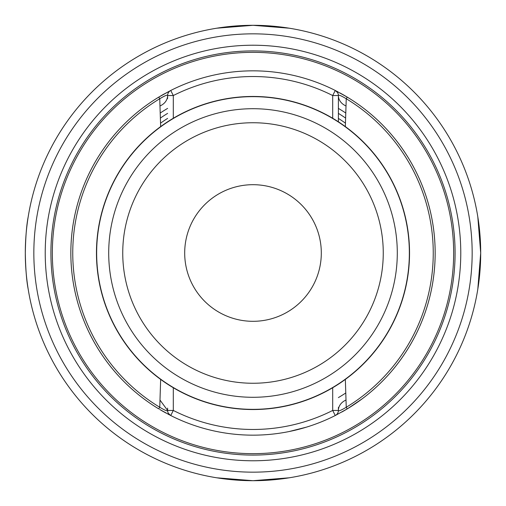 <?xml version="1.0" encoding="UTF-8"?>
<svg xmlns="http://www.w3.org/2000/svg" width="506" height="506" viewBox="0 0 506 506"><rect width="100%" height="100%" fill="white"/><g stroke="black" fill="none" stroke-linecap="round" stroke-linejoin="round"><path stroke-width="0.76" d="M50.916 253A202.084 202.084 0 0 0 253 455.084A202.084 202.084 0 0 0 455.084 253A202.084 202.084 0 0 0 253 50.916A202.084 202.084 0 0 0 50.916 253A202.084 202.084 0 0 1 253 50.916A202.084 202.084 0 0 1 455.084 253A202.084 202.084 0 0 1 253 455.084A202.084 202.084 0 0 1 50.916 253A202.084 202.084 0 0 1 253 50.916A202.084 202.084 0 0 1 455.084 253A202.084 202.084 0 0 1 253 455.084A202.084 202.084 0 0 1 50.916 253M477.809 216.846L480.7 253A227.7 227.7 0 0 0 253 25.3A227.7 227.7 0 0 0 25.3 253A227.7 227.7 0 0 0 253 480.7A227.7 227.7 0 0 0 480.7 253L477.809 289.154M452.978 144.115A227.7 227.7 0 0 1 472.161 191.23A227.7 227.7 0 0 0 314.77 33.839A227.7 227.7 0 0 1 361.885 53.022M144.115 53.022A227.7 227.7 0 0 1 191.23 33.839A227.7 227.7 0 0 0 33.839 191.23A227.7 227.7 0 0 1 53.022 144.115M361.885 452.978A227.7 227.7 0 0 1 314.77 472.161A227.7 227.7 0 0 0 472.161 314.77A227.7 227.7 0 0 1 452.978 361.885M53.022 361.885A227.7 227.7 0 0 1 33.839 314.77A227.7 227.7 0 0 0 191.23 472.161A227.7 227.7 0 0 1 144.115 452.978M216.846 28.191L253 25.3L289.154 28.191M289.154 477.809L253 480.7L216.846 477.809M345.471 123.173A159.39 159.39 0 0 0 338.387 118.41M167.612 118.41A159.39 159.39 0 0 0 160.529 123.173M160.358 118.088A163.659 163.659 0 0 1 167.612 113.382M338.387 113.382A163.659 163.659 0 0 1 345.642 118.088M147.227 104.691L143.786 107.209A182.16 182.16 0 0 1 158.833 97.063M160.895 95.843A182.16 182.16 0 0 1 164.368 93.857M336.781 91.251A182.16 182.16 0 0 1 337.983 91.877M339.905 92.908A182.16 182.16 0 0 1 341.202 93.616M343.087 94.673A182.16 182.16 0 0 1 344.409 95.438A182.16 182.16 0 0 1 344.921 95.735M348.002 97.576A182.16 182.16 0 0 1 353.802 101.27L355.351 102.313M353.808 101.276A182.16 182.16 0 0 1 362.214 107.209L358.773 104.698M349.001 98.189L344.251 95.343M345.383 96.001L346.8 96.848M355.13 102.161L353.802 101.27L355.13 102.161M346.673 96.766L345.124 95.849L346.673 96.766M342.701 94.458L341.967 94.046L342.701 94.458M143.887 107.133L147.227 104.698L143.887 107.133M159.137 96.886L161.338 95.583L159.137 96.886M161.395 95.552L163.95 94.091M164.203 93.952L163.324 94.445M162.862 94.704L161.661 95.394M160.661 95.976L159.27 96.804M158.783 408.899A182.16 182.16 0 0 1 143.786 107.209L147.227 104.698M159.687 409.449L170.737 415.527A182.16 182.16 0 0 0 335.263 415.527L347.23 408.892A182.16 182.16 0 0 0 347.23 97.108L335.263 90.473A182.16 182.16 0 0 0 170.737 90.473L161.338 95.583M157.284 98.012L156.892 98.259M358.76 401.315L362.214 398.791A182.16 182.16 0 0 1 353.808 404.724M353.802 404.73A182.16 182.16 0 0 1 348.002 408.424L350.247 407.026M345.105 410.157A182.16 182.16 0 0 1 344.934 410.258A182.16 182.16 0 0 1 344.409 410.562M343.89 410.866A182.16 182.16 0 0 1 343.346 411.176M169.219 414.749A182.16 182.16 0 0 1 168.017 414.123M166.095 413.092A182.16 182.16 0 0 1 164.798 412.384M162.919 411.327A182.16 182.16 0 0 1 160.895 410.157M147.227 401.309L143.786 398.791L147.227 401.302M151.262 404.098L150.655 403.687M157.284 407.988L156.892 407.741M164.437 412.181L160.794 410.1M152.123 404.68L150.801 403.788L152.123 404.68M342.676 411.555L341.809 412.048M343.055 411.34L344.32 410.619M345.383 409.999L346.534 409.31M348.609 408.051L349.248 407.659M349.418 407.551L349.741 407.349M349.355 407.589L352.53 405.565M354.13 404.509L356.654 402.795M356.654 402.789L357.053 402.517M351.044 406.527L362.214 398.791A182.16 182.16 0 0 0 362.214 107.209A182.16 182.16 0 0 1 362.214 398.791A182.16 182.16 0 0 0 347.23 97.108L348.824 98.082M348.002 408.424L362.214 398.791A182.16 182.16 0 0 0 362.214 107.209A182.16 182.16 0 0 1 347.23 408.892L346.243 407.26L345.345 379.405M289.141 431.536L306.491 427.127M345.345 126.595L346.243 98.74C341.05 95.628 338.432 94.571 338.387 95.552L338.387 121.794L338.387 95.552A5.692 5.692 0 0 0 335.263 90.473A182.16 182.16 0 0 0 170.737 90.473A5.692 5.692 0 0 0 167.612 95.552C167.568 94.571 164.95 95.628 159.757 98.74L158.77 97.108A182.16 182.16 0 0 0 143.786 398.791A182.16 182.16 0 0 1 70.84 253A182.16 182.16 0 0 0 158.77 408.892L159.757 407.26L160.655 379.405M160.655 126.595L159.972 105.969A14.231 11.752 0 0 0 167.612 95.552L173.305 95.552L170.737 90.473A5.692 5.692 0 0 0 167.612 95.552L167.612 97.886M96.456 253A156.544 156.544 0 0 1 253 96.456A156.544 156.544 0 0 1 409.544 253A156.544 156.544 0 0 0 253 96.456A156.544 156.544 0 0 0 96.456 253A156.544 156.544 0 0 0 253 409.544A156.544 156.544 0 0 0 409.544 253A156.544 156.544 0 0 1 253 409.544A156.544 156.544 0 0 1 96.456 253A156.544 156.544 0 0 0 253 409.544A156.544 156.544 0 0 0 409.544 253A156.544 156.544 0 0 0 253 96.456A156.544 156.544 0 0 0 96.456 253M184.69 253A68.31 68.31 0 0 0 253 321.31A68.31 68.31 0 0 0 321.31 253A68.31 68.31 0 0 0 253 184.69A68.31 68.31 0 0 0 184.69 253M347.23 408.892L335.263 415.527A5.692 5.692 0 0 0 338.387 410.448L332.695 410.448A176.467 176.467 0 0 1 173.305 410.448L167.612 410.448A5.692 5.692 0 0 0 170.737 415.527A182.16 182.16 0 0 0 335.263 415.527A5.692 5.692 0 0 0 338.387 410.448C338.432 411.429 341.05 410.372 346.243 407.26A180.256 180.256 0 0 0 346.243 98.74L347.23 97.108M332.695 118.259L332.695 95.552L338.387 95.552A5.692 5.692 0 0 0 335.263 90.473L332.695 95.552A176.467 176.467 0 0 0 173.305 95.552L173.305 118.259M167.612 408.114L167.612 410.448C167.568 411.429 164.95 410.372 159.757 407.26A180.256 180.256 0 0 1 159.757 98.74L159.972 105.969M346.028 400.031A14.231 11.752 180 0 0 338.387 410.448L338.387 408.114M143.786 107.209A182.16 182.16 0 0 0 70.84 253A182.16 182.16 0 0 1 143.786 107.209A182.16 182.16 0 0 0 158.77 408.892M345.807 392.953A167.929 167.929 0 0 1 338.387 397.602A167.929 167.929 0 0 0 345.807 392.953M338.976 407.109A176.467 176.467 0 0 1 338.387 407.431M160.193 113.047A167.929 167.929 0 0 1 167.612 108.398A167.929 167.929 0 0 0 160.193 113.047M338.387 108.398A167.929 167.929 0 0 1 345.807 113.047A167.929 167.929 0 0 0 338.387 108.398M167.024 98.891A176.467 176.467 0 0 1 167.612 98.569M338.387 98.569A176.467 176.467 0 0 1 338.976 98.891M52.339 253A200.661 200.661 0 0 0 253 453.661A200.661 200.661 0 0 0 453.661 253A200.661 200.661 0 0 0 253 52.339A200.661 200.661 0 0 0 52.339 253M28.191 289.154C26.584 281.178 25.623 269.129 25.3 253C25.623 236.871 26.584 224.822 28.191 216.846M45.224 253A207.776 207.776 0 0 1 253 45.224A207.776 207.776 0 0 1 460.776 253A207.776 207.776 0 0 1 253 460.776A207.776 207.776 0 0 1 45.224 253M472.161 253A219.161 219.161 0 0 0 253 33.839A219.161 219.161 0 0 0 33.839 253A219.161 219.161 0 0 0 253 472.161A219.161 219.161 0 0 0 472.161 253M170.737 90.473L158.77 97.108A182.16 182.16 0 0 0 143.786 398.791M96.652 253A156.348 156.348 0 0 1 253 96.652A156.348 156.348 0 0 1 409.348 253A156.348 156.348 0 0 1 253 409.348A156.348 156.348 0 0 1 96.652 253M397.292 253A144.292 144.292 0 0 0 253 108.708A144.292 144.292 0 0 0 108.708 253A144.292 144.292 0 0 0 253 397.292A144.292 144.292 0 0 0 397.292 253M383.257 253A130.257 130.257 0 0 0 253 122.743A130.257 130.257 0 0 0 122.743 253A130.257 130.257 0 0 0 253 383.257A130.257 130.257 0 0 0 383.257 253M346.028 105.969A14.231 11.752 0 0 1 338.387 95.552M335.263 415.527L332.695 410.448L332.695 387.741M173.305 387.741L173.305 410.448L170.737 415.527M159.972 400.031L167.612 410.448M337.591 92.649L335.389 90.536M168.409 413.351L170.611 415.464M151.686 404.389L149.51 402.909M164.437 93.819L163.514 94.337M161.319 95.59L160.459 96.096M158.77 97.108L154.159 99.986M151.699 101.605L149.536 103.072M341.974 411.954L342.828 411.473M344.055 410.771L344.447 410.543M347.211 408.905L349.197 407.691M354.149 404.496L356.079 403.193M341.563 93.819L349.197 98.316M349.355 98.411L351.841 99.986M354.149 101.504L356.079 102.807M342.031 411.922L342.632 411.58"/></g></svg>
